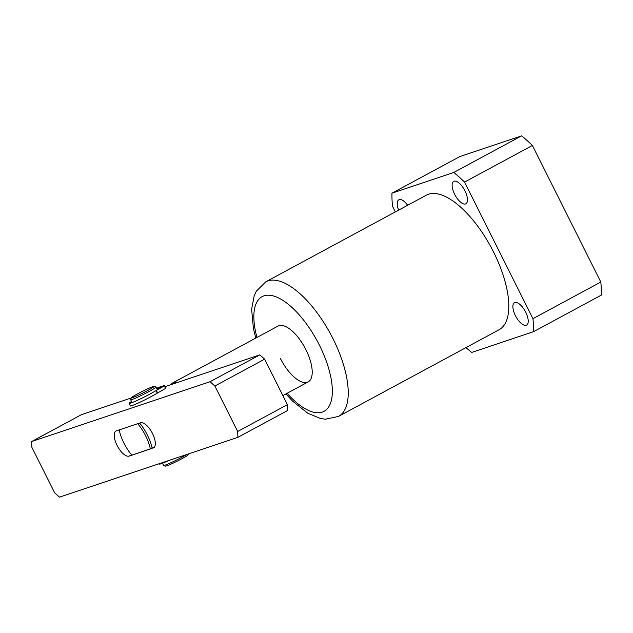<?xml version="1.0" encoding="UTF-8"?>
<svg xmlns="http://www.w3.org/2000/svg" width="633" height="633" viewBox="0 0 633 633"><rect width="100%" height="100%" fill="white"/><g stroke="black" fill="none" stroke-linecap="round" stroke-linejoin="round"><path stroke-width="0.95" d="M280.292 358.286A31.729 13.348 -118.4 0 0 308.168 381.913A31.729 13.348 -118.4 0 0 305.905 349.701A31.729 13.348 -118.4 0 0 278.029 326.074L172.856 382.83A31.729 13.348 61.6 0 1 173.751 382.443A31.729 13.348 61.6 0 1 177.833 382.356M525.699 312.18A12.747 5.365 -118.4 0 0 514.502 302.693A12.747 5.365 -118.4 0 0 515.404 315.638A12.747 5.365 -118.4 0 0 526.609 325.125A12.747 5.365 -118.4 0 0 525.699 312.18M407.636 205.266A12.747 5.365 -118.4 0 0 398.853 199.775A12.747 5.365 -118.4 0 0 398.616 210.132M464.946 190.857A12.747 5.365 -118.4 0 0 453.742 181.37A12.747 5.365 -118.4 0 0 454.652 194.315A12.747 5.365 -118.4 0 0 465.856 203.802A12.747 5.365 -118.4 0 0 464.946 190.857M338.473 416.427L499.057 329.761A76.49 32.172 -118.4 0 0 493.605 252.1A76.49 32.172 -118.4 0 0 426.405 195.138L265.82 281.796A76.49 32.172 61.6 0 1 333.021 338.758A76.49 32.172 61.6 0 1 338.473 416.427L325.441 419.196L320.512 418.508L307.709 413.191L292.525 401.077L285.926 393.916M466.007 347.596A117.564 49.453 -118.4 0 0 471.696 352.431L533.5 331.708A117.564 49.453 -118.4 0 0 532.954 318.66L464.559 182.082A117.564 49.453 -118.4 0 0 453.758 172.469L391.962 193.192A117.564 49.453 -118.4 0 0 392.507 206.239L395.34 211.897M533.5 331.708L601.35 295.089A117.564 49.453 61.6 0 0 600.804 282.049L532.954 318.66M600.804 282.049L532.408 145.463L464.559 182.082M391.962 193.192L459.811 156.573L521.608 135.858L453.758 172.469M521.608 135.858A117.564 49.453 61.6 0 1 532.408 145.463M137.551 393.861A12.747 0.839 -26.6 0 0 131.292 397.785A12.747 0.839 -26.6 0 0 147.837 390.411A12.747 0.839 -26.6 0 0 154.041 386.391A12.747 0.839 -26.6 0 0 137.551 393.861M154.041 386.391L155.94 387.016A14.163 0.934 153.4 0 1 155.995 387.064A14.163 0.934 153.4 0 1 149.048 391.487A14.163 0.934 153.4 0 1 130.659 399.747A14.163 0.934 153.4 0 1 130.659 399.676L131.292 397.785M188.555 453.877L188.27 454.739A12.747 0.839 153.4 0 1 182.011 458.656A12.747 0.839 153.4 0 1 165.522 466.125L163.623 465.5A14.163 0.934 -26.6 0 0 181.956 457.2A14.163 0.934 -26.6 0 0 186.695 454.494M162.467 463.261L163.567 465.461A14.163 0.934 -26.6 0 0 163.623 465.5M165.427 462.027A14.163 0.934 -26.6 0 0 169.446 460.278M170.768 384.729A31.729 13.348 61.6 0 1 172.856 382.83M137.685 423.699L119.21 429.894A26.91 11.323 -118.4 0 0 131.87 455.167L150.345 448.971A26.91 11.323 -118.4 0 0 137.685 423.699M139.632 423.05A28.327 11.916 61.6 0 1 152.142 448.14L154.571 446.827M152.142 448.14L150.345 448.971M59.494 497.142L237.905 437.332L237.66 431.508L214.872 386.011L210.053 381.723L31.65 441.541L31.895 447.365L54.675 492.854L59.494 497.142M153.115 448.045A14.163 5.958 -118.4 0 0 153.51 447.871A14.163 5.958 -118.4 0 0 152.268 433.035A14.163 5.958 -118.4 0 0 140.455 422.773L116.44 430.82A14.163 5.958 -118.4 0 0 116.037 430.994A14.163 5.958 -118.4 0 0 117.287 445.838A14.163 5.958 -118.4 0 0 129.092 456.1L153.874 447.634M237.66 431.508L287.414 404.653L264.634 359.156L214.872 386.011M287.414 404.653L287.659 410.477L237.905 437.332M210.053 381.723L259.815 354.868L165.118 386.621M131.229 397.983L81.412 414.686L31.65 441.541M259.815 354.868L264.634 359.156M159.571 388.053L162.325 386.81L159.571 388.053M157.031 389.129L163.449 385.663A22.519 1.48 153.4 0 1 164.604 385.592L165.87 388.124A22.519 1.48 153.4 0 1 165.838 388.306L157.308 393.109L156.042 390.577A16.292 1.076 153.4 0 1 150.227 393.908A16.292 1.076 153.4 0 1 129.085 403.411A16.292 1.076 153.4 0 1 131.537 401.488M157.308 393.109A16.292 1.076 153.4 0 1 151.493 396.44A16.292 1.076 153.4 0 1 130.351 405.935L129.085 403.411M164.604 385.592A22.519 1.48 153.4 0 1 164.572 385.782L165.838 388.306M156.612 388.306A22.519 1.48 153.4 0 1 161.162 386.431L161.344 386.803M161.162 386.431L156.842 388.765M165.632 388.44L164.366 385.908L156.359 390.395L157.625 392.919M159.271 463.688L159.461 464.068A16.292 1.076 -26.6 0 0 168.829 460.484M287.097 393.283A65.159 27.409 -118.4 0 0 328.527 407.161A65.159 27.409 -118.4 0 0 319.404 345.175A65.159 27.409 -118.4 0 0 270.362 295.326A65.159 27.409 -118.4 0 0 256.958 337.444M129.092 456.1L131.537 454.779M265.82 281.796L256.349 291.164L254.221 295.666L251.633 309.284L253.422 328.622L255.795 338.069M131.925 402.272L130.659 399.747M157.261 389.588L155.995 387.064M282.864 395.57L308.168 381.913"/></g></svg>
